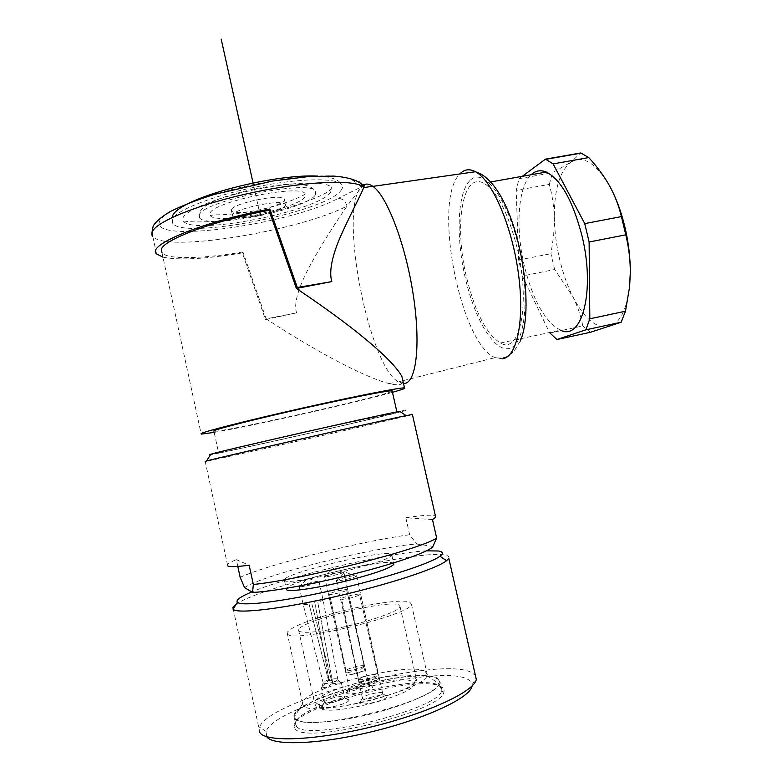 <?xml version="1.0" encoding="UTF-8"?>
<svg xmlns="http://www.w3.org/2000/svg" width="782" height="782" viewBox="0 0 782 782"><rect width="100%" height="100%" fill="white"/><g stroke="black" fill="none" stroke-linecap="round" stroke-linejoin="round"><path stroke-width="0.59" stroke-dasharray="3.91 2.93" d="M287.727 634.29L287.072 632.511C291.236 626.968 308.01 620.214 337.384 612.238C368.127 604.046 401.723 599.11 409.563 601.925L411.449 604.251C412.329 614.476 294.775 643.156 287.727 634.29M425.154 671.327C409.553 661.23 303.856 688.336 302.478 703.096L303.299 705.638C310.796 718.208 424.049 690.653 426.982 675.677L427.295 674.739L425.154 671.327M334.735 628.796C365.458 623.058 399.641 611.299 400.091 606.685L398.664 604.818C387.178 599.491 300.122 621.045 298.538 629.754L299.144 631.26C303.181 633.234 315.038 632.413 334.735 628.796M414.831 676.958L416.464 679.714C417.744 691.552 322.458 715.54 315.302 705.041L314.804 702.119C319.066 689.626 402.965 668.659 414.831 676.958M319.711 707.72L319.193 704.983C322.927 693.243 401.264 673.625 412.192 681.552L413.717 683.507C418.331 694.172 326.954 717.876 319.711 707.72M348.723 699.509C346.152 696.782 320.786 703.497 321.725 706.674L321.949 707.084C323.963 709.802 348.127 703.761 348.928 700.349L348.723 699.509M386.904 695.706C383.854 693.008 358.557 699.646 359.544 702.901L359.857 703.409C362.31 706.078 386.396 700.134 387.207 696.654L386.904 695.706M372.603 686.088C369.857 683.624 345.595 689.968 346.514 692.93L346.788 693.36C348.997 695.814 372.144 690.076 372.867 686.909L372.603 686.088M368.39 683.488C366.484 681.757 349.241 686.146 349.261 688.365L349.456 688.805C351.108 690.555 367.99 686.381 368.566 684.084L368.39 683.488M343.63 571.857L343.347 572.453C340.854 574.027 326.055 577.399 324.716 576.696L332.36 573.685L343.63 571.857M343.806 572.082L347.687 589.814C347.237 591.045 333.533 594.603 329.593 594.516L345.996 670.8C348.449 670.907 351.939 670.37 356.445 669.167C360.844 667.896 363.376 666.782 364.06 665.795L365.047 667.867L364.148 670.77C360.355 672.647 355.673 673.947 350.101 674.68L345.722 671.689M350.336 601.534L364.656 666.45M345.996 670.8L329.593 594.516M347.687 589.814L364.06 665.795M364.148 670.77L350.101 674.68M328.508 594.066L345.693 672.217L347.452 672.852L361.372 669.001L364.539 666.372L346.524 589.393L336.24 591.221L328.508 594.066L345.615 671.611M364.539 666.372L346.524 589.393M363.933 665.717C359.896 665.101 346.299 668.854 345.879 670.712M347.452 672.852L361.372 669.001M332.663 698.023C327.824 699.45 325.126 700.76 324.569 701.943L324.726 702.373C326.446 703.194 330.366 702.803 336.495 701.21C341.069 699.861 343.738 698.6 344.5 697.446L344.363 696.84C342.575 696.058 338.674 696.449 332.663 698.023M307.482 583.46C314.667 581.73 318.538 581.202 319.105 581.867L310.894 584.828C304.941 586.295 301.109 586.911 299.398 586.686L307.482 583.46M329.085 680.418L314.462 600.83C320.043 599.657 322.927 599.413 323.122 600.097L317.815 602.404L332.614 682.442C335.673 681.337 337.404 680.389 337.804 679.597L337.658 679.099C336.495 678.512 333.611 678.708 329.027 679.685L329.085 680.418L336.504 681.904C339.72 681.542 341.323 681.748 341.294 682.52L339.359 684.054L332.858 683.321M332.614 682.442L317.815 602.404M314.462 600.83L329.027 679.685M336.504 681.904C339.417 681.718 340.776 682.051 340.581 682.911L339.359 684.054M311.891 603.948L332.301 683.478L326.055 687.769C322.858 688.121 321.275 687.916 321.324 687.153L328.538 680.565L308.616 602.355L303.23 604.682L311.891 603.948L332.301 683.478M328.538 680.565L308.616 602.355M328.42 679.851C325.253 680.936 323.494 681.875 323.162 682.676L323.142 682.774C323.621 683.732 326.583 683.683 332.008 682.608M326.055 687.769L321.998 686.967L323.337 685.57M382.486 692.979C380.375 691.083 362.418 695.657 362.418 698.101L362.643 698.609C364.48 700.525 382.046 696.195 382.691 693.673L382.486 692.979M356.397 575.669L356.074 576.354C353.337 578.084 338.068 581.534 336.573 580.772L344.481 577.566C350.561 576.07 354.529 575.444 356.397 575.669M360.707 594.555L378.996 676.674L378.107 679.666C374.177 681.679 369.27 683.057 363.376 683.8L358.713 680.614L341.744 599.511L352.702 597.595L360.707 594.555L378.547 675.071M336.397 580.508L340.541 599.012C341.138 597.653 355.145 593.997 359.417 594.085L377.784 674.299C375.116 674.123 371.45 674.651 366.787 675.892C362.242 677.212 359.593 678.453 358.87 679.587L358.674 681.19L360.453 681.787C364.383 679.802 369.241 678.444 375.028 677.711L378.42 674.993M343.425 612.286L358.596 680.536M377.784 674.299L359.417 594.085M340.541 599.012L358.87 679.587M360.453 681.787L375.028 677.711M358.713 680.614L341.744 599.511M358.997 679.675C363.19 680.311 377.618 676.293 377.911 674.426L378.644 675.277M378.107 679.666L363.376 683.8M295.684 718.472C303.787 734.005 436.581 701.581 438.995 683.673C439.865 681.493 439.073 679.763 436.63 678.473C417.305 666.078 291.813 699.196 294.746 716.449L295.684 718.472M437.48 678.229L440.198 682.491C439.288 690.242 409.269 704.396 371.909 713.722C334.559 723.115 300.014 725.051 294.775 718.726L293.895 715.735C295.694 697.71 418.38 666.059 437.48 678.229M296.398 726.185C304.687 742.47 439.748 709.342 441.595 690.78L441.85 689.841L439.113 685.443C419.895 672.803 297.199 704.572 295.498 723.096L296.398 726.185M294.98 728.56C303.377 745.451 442.113 711.395 443.824 692.256C444.626 689.968 443.756 688.14 441.224 686.752C420.921 673.41 291.52 707.642 294.012 726.292L294.98 728.56M266.642 736.664L266.115 731.414C275.254 704.377 438.448 662.784 467.538 679.235C470.432 680.633 471.966 682.422 472.152 684.602L472.074 685.97M259.898 732.617L259.038 728.619L259.477 727.162C269.898 699.137 440.432 655.815 471.38 672.412L475.417 675.452M448.79 558.289C449.484 556.667 448.135 555.572 444.723 555.015C417.784 549.423 261.843 586.021 236.193 604.183M426.581 550.821C388.527 552.678 289.477 575.894 251.794 591.925M284.247 579.638L284.765 580.733C290.787 585.708 391.85 561.535 391.831 555.2L390.423 553.871C378.635 550.626 286.535 572.883 284.247 579.638L286.232 588.709C288.421 581.505 380.541 559.14 392.427 562.805L393.639 563.284M244.58 587.653L244.746 587.536C262.087 575.093 374.5 546.96 416.689 544.008L432.925 546.393M237.796 566.422L236.33 559.658L249.165 565.239M432.475 519.571L405.819 517.743C418.282 515.856 427.05 515.025 432.143 515.26L435.408 515.885M405.819 517.743L409.651 534.741L416.689 544.008M240.152 577.321C269.037 564.135 361.489 541.134 409.651 534.741M227.806 565.972L227.464 564.545C228.422 563.323 231.374 561.701 236.33 559.658M412.397 414.509L409.465 415.291C384.754 421.635 214.444 460.158 205.197 461.468L227.464 564.545M399.71 411.312C406.972 409.895 408.136 409.856 403.209 411.195C378.596 418.038 198.169 458.565 209.527 454.625M324.726 427.695C273.808 439.083 221.765 451.322 218.677 452.573L218.589 452.788C226.096 452.221 374.656 418.712 394.744 413.092L324.726 427.695M392.222 391.215L390.003 392.124C370.297 399.338 221.795 432.446 213.926 431.273L218.589 452.788M214.17 432.407C251.804 425.995 357.091 402.3 392.466 392.339M162.949 257.151C178.961 260.465 205.431 259.047 242.342 252.909L265.479 319.564L266.154 318.88C294.501 337.316 319.633 352.164 341.538 363.444C362.584 374.226 378.488 380.942 389.231 383.591C394.978 384.9 398.791 385.145 400.658 384.304L403.072 381.655M242.342 252.909L242.928 251.97L266.154 318.88L296.593 312.839C293.739 304.481 297.571 289.936 308.088 269.203C321.05 244.707 338.371 218.647 347.022 206.106L362.916 185.412M404.069 383.561L398.038 381.675C368.195 364.344 338.626 210.202 361.176 187.015L362.809 185.285M517.176 248.011C508.153 212.753 497.01 191.15 483.745 183.193C461.967 171.532 454.039 226.389 466.571 277.415C475.143 312.321 486.433 334.188 500.421 343.024C519.922 354.92 530.851 304.012 517.176 248.011M500.421 343.024L560.479 330.17C545.034 321.803 532.992 300.396 524.351 265.968C515.348 228.569 517.772 187.074 531.134 174.748M522.249 176.331L519.072 178.677L516.198 190.368L518.642 260.035L522.376 275.987L549.463 332.526M549.707 333.034L582.815 325.938C580.743 315.605 577.39 305.762 572.747 296.407L554.653 269.516L522.376 275.987M629.706 285.195L629.569 286.554C626.763 309.389 620.155 322.692 609.735 326.465C596.832 329.212 584.496 319.193 572.747 296.407C567.282 285.44 562.923 273.104 559.668 259.409C556.452 245.695 554.682 232.107 554.35 218.657C554.057 207.181 552.375 195.744 549.306 184.366L516.198 190.368M554.653 269.516L550.919 253.681L553.636 236.047L554.35 218.657C554.008 190.407 559.453 171.639 570.664 162.333L580.752 152.959M518.642 260.035L550.919 253.681M549.306 184.366L552.522 172.705L570.664 162.333C582.717 154.846 595.649 162.636 609.481 185.715L612.023 190.544M519.072 178.677L552.522 172.705M590.342 332.311L582.815 325.938M156.556 253.896L152.754 236.281C164.601 253.182 298.216 231.218 347.022 206.106C345.478 201.121 342.545 198.55 338.215 198.393C290.366 224.023 153.155 243.886 159.245 222.225C161.063 212.518 201.179 195.686 250.67 185.148C300.132 174.533 345.028 173.115 353.034 180.613C356.856 182.812 359.573 184.953 361.176 187.015L338.215 198.393M340.893 190.554C342.692 188.354 343.005 186.429 341.822 184.777C337.189 177.534 298.851 178.081 254.942 187.172C211.013 196.184 174.073 211.238 172.03 219.996L172.578 223.232C183.34 240.24 325.762 212.078 340.893 190.554M353.034 180.613C357.931 179.772 361.411 181.61 363.474 186.116M265.479 319.564L296.593 312.839M242.928 251.97C202.734 258.832 167.456 259.761 162.011 252.821L201.199 434.108M330.678 192.333C318.176 211.12 192.46 236.008 183.369 221.052L182.939 218.1C185.08 210.358 217.513 197.279 255.675 189.479C293.827 181.61 327.267 181.082 331.382 187.426L330.678 192.333M315.283 195.011L315.703 191.336C311.451 178.687 201.111 201.179 199.215 215.255L199.488 217.738C206.252 229.576 306.329 209.713 315.283 195.011M304.96 196.82C298.118 208.804 215.519 225.226 210.192 215.49L209.996 213.378C212.118 201.805 301.588 183.623 305.234 193.897L304.96 196.82M231.423 209.644L231.492 210.915C234.229 216.379 280.933 207.054 284.179 200.436L284.267 198.921C282.038 193.291 233.222 203.154 231.423 209.644M285.342 205.637C282.058 212.137 235.353 221.492 232.635 216.145L232.586 214.903C234.405 208.54 283.24 198.648 285.43 204.151L285.342 205.637M259.106 210.241L253.065 182.959M502.601 358.791L495.172 357.628C460.207 344.168 432.27 200.515 459.826 173.956M470.754 179.762C483.98 167.661 507.41 198.159 518.789 247.083C530.352 295.899 525.162 343.914 509.962 348.244C494.918 353.337 474.899 319.994 465.329 278.138C455.583 236.369 457.333 191.131 470.754 179.762M302.478 703.096L287.072 632.511M400.091 606.685L416.464 679.714M298.538 629.754L314.55 702.871M319.193 704.983L314.804 702.119M413.717 683.507L416.493 679.011M349.251 688.492L346.514 692.93M368.566 684.084L372.867 686.909M365.047 667.867L368.615 683.947M364.695 666.538L364.06 665.805M324.559 576.471L331.979 610.097M345.693 672.217L349.261 688.365M343.347 572.453L332.897 568.436L324.716 576.696M324.559 702.08L321.725 706.674M344.5 697.446L348.928 700.349M319.105 581.867L323.122 600.097L337.844 679.519M341.294 682.52L344.549 697.3M337.804 679.607L340.59 682.901M299.223 586.432L303.23 604.682L323.162 682.725M321.324 687.153L324.569 701.943M318.606 582.267L307.844 578.123L299.398 586.686M321.979 686.977L323.142 682.774M362.408 698.248L359.544 702.901M382.691 693.673L387.207 696.654M356.592 575.933L362.643 603.137M378.996 676.674L382.74 693.517M358.674 681.19L362.418 698.101M356.074 576.354L345.136 572.082L336.573 580.772M427.295 674.739L411.449 604.251M426.982 675.677L438.995 683.673M302.438 703.976L294.746 716.449M441.85 689.841L440.198 682.491M441.595 690.78L443.824 692.256M295.44 723.985L294.012 726.292M295.498 723.096L293.895 715.735M266.115 731.414L259.477 727.162M472.152 684.602L476.062 678.326M391.831 555.2L393.571 562.952M389.231 383.591L398.038 381.675M520.177 341.177L513.706 351.744L508.065 356.015C504.282 357.97 499.991 358.508 495.172 357.628L403.131 380.658M402.867 380.726L398.331 381.86M491.067 181.883L483.745 183.193M629.569 286.554L629.51 287.268M172.578 223.232L172.128 217.455M317.688 176.067C330.776 176.615 338.821 179.508 341.822 184.777M331.382 187.426L330.942 189.215C325.674 195.793 285.459 210.808 246.545 217.24L215.47 221.316C203.74 221.99 195.06 222.088 189.4 221.638L183.369 221.052M199.488 217.738L199.224 212.929C204.982 201.648 228.188 194.874 255.91 188.54C283.827 184.034 306.759 180.114 315.703 191.336M305.234 193.897L305.166 193.838C307.854 193.516 285.019 205.167 257.718 210.162C242.625 213.291 228.197 214.855 214.444 214.845L210.192 215.49M231.492 210.915L232.635 216.145M284.267 198.921L285.43 204.151M233.212 608.973L259.038 728.619"/><path stroke-width="1.17" d="M472.074 685.97C470.784 697.202 428.184 717.778 374.549 731.053C320.943 744.425 272.713 746.263 266.642 736.664M475.417 675.452L476.277 679.255C475.231 690.78 430.423 712.304 373.63 726.351C316.866 740.505 265.978 742.577 259.898 732.617M236.193 604.183L232.86 607.34L233.31 609.452C238.158 613.987 282.243 608.807 335.458 596.617C388.654 584.477 436.825 568.563 446.542 560.714L448.79 558.289L476.277 679.255M251.794 591.925C240.445 596.676 235.646 600.117 237.386 602.267L237.63 602.472C242.41 606.509 284.208 601.387 334.471 589.872C384.724 578.406 430.442 563.539 439.924 556.246C443.57 553.48 443.081 551.73 438.467 551.007L426.581 550.821M393.639 563.284L393.864 564.252C390.951 567.771 376.738 572.923 351.206 579.716C321.685 587.409 290.376 592.248 286.759 589.882L286.232 588.709M227.806 565.972C229.908 567.018 237.034 566.774 249.165 565.239L253.339 584.457C301.705 579.755 421.889 548.984 436.659 538.016L432.925 546.393C430.667 551.017 400.14 562.102 358.156 572.874C316.231 583.646 270.895 591.925 252.557 592.385L244.58 587.653L240.152 577.321L237.796 566.422M253.339 584.457L252.557 592.385M205.197 461.468L206.536 460.969C217.699 457.763 377.706 421.41 406.093 415.633L412.397 414.509M209.527 454.625L210.827 454.225C221.795 450.686 372.33 416.483 399.71 411.312L406.093 415.633M213.926 431.273L213.945 430.765C217.494 428.702 257.62 418.565 303.827 408.214C350.033 397.852 388.869 390.267 392.124 390.795L392.222 391.215M392.466 392.339L401.85 389.524C404.626 388.576 405.516 388.038 404.499 387.921C400.883 387.315 356.455 395.975 303.308 407.901C250.162 419.807 204.591 431.351 201.13 433.58L201.199 434.108L214.17 432.407M162.011 252.821L161.366 249.634C162.48 240.006 213.056 220.905 268.998 210.309L296.378 288.45L297.316 287.512L269.81 209.019C202.509 221.638 146.068 245.167 156.556 253.896L162.949 257.151M403.072 381.655L401.958 376.699C395.663 364.168 366.406 335.429 296.378 288.45L331.783 281.608C328.909 271.481 331.949 256.134 340.903 235.578C351.538 212.03 362.203 192.294 363.581 187.729L364.099 186.214C364.647 184.278 364.217 183.975 362.809 185.285M362.916 185.412C365.712 183.428 368.948 183.672 372.623 186.155L372.926 186.37C386.621 195.676 404.695 241.98 412.681 291.197C420.775 340.444 416.953 379.798 405.721 383.2L404.069 383.561M531.134 174.748C535.504 170.603 540.548 169.704 546.286 172.05C560.919 179.616 572.786 200.749 581.896 235.47C595.63 290.601 582.004 341.402 560.479 330.17M549.463 332.526L556.901 339.535L585.884 329.818L589.823 318.802L589.12 242L584.741 223.613L553.099 163.888L545.474 159.147L522.249 176.331M553.099 163.888L588.758 157.583L580.752 152.959L545.474 159.147M588.758 157.583C597.067 166.576 603.968 175.96 609.481 185.715C614.867 195.5 618.845 205.793 621.416 216.594L584.741 223.613M612.023 190.544C617.653 201.903 622.11 214.806 625.414 229.253C628.728 244.111 630.351 258.559 630.302 272.595L629.5 287.405L625.473 311.207L589.823 318.802M621.416 216.594L625.786 234.825C628.826 247.356 630.331 259.947 630.302 272.595L629.706 285.195M589.12 242L625.786 234.825M625.473 311.207L621.152 322.223L590.342 332.311L556.901 339.535M585.884 329.818L621.152 322.223M363.474 186.116L363.786 187.181C355.517 179.244 306.515 180.994 252.048 192.695C197.553 204.327 153.634 222.567 151.991 232.753L152.754 236.281C151.473 236.017 151.649 232.489 153.311 225.715C156.39 221.14 162.06 216.409 170.3 211.531C182.265 205.578 197.044 199.85 214.649 194.337L272.703 181.033L307.746 176.654L333.601 176.087C349.358 177.328 359.319 180.671 363.474 186.116L364.099 186.214M331.783 281.608L297.316 287.512M268.998 210.309L269.81 209.019M436.659 538.016L432.475 519.571L435.721 517.234L412.368 414.401M435.408 515.885L435.721 517.234M253.065 182.959L221.189 39.1M459.826 173.956L461.018 172.812C465.173 169.195 469.992 168.834 475.466 171.727C491.683 180.085 510.988 223.349 517.889 269.858C524.908 316.387 518.046 354.344 504.136 358.41L502.601 358.791M439.924 556.246L446.542 560.714M393.571 562.952L393.864 564.252M396.894 411.879L392.124 390.795M404.499 387.921L401.958 376.699M363.581 187.729L372.623 186.155M520.177 341.177C533.871 311.392 522.474 228.051 497.391 190.818C492.367 183.105 486.834 177.494 480.783 173.985L475.466 171.727L372.926 186.37M546.286 172.05L491.067 181.883M625.414 229.253L624.476 228.588M581.182 153.125L545.875 159.313M172.128 217.455C174.21 199.361 271.481 173.721 317.688 176.067M210.827 454.225L206.536 460.969M237.386 602.267L233.056 609.217M232.86 607.34L233.212 608.973"/></g></svg>
